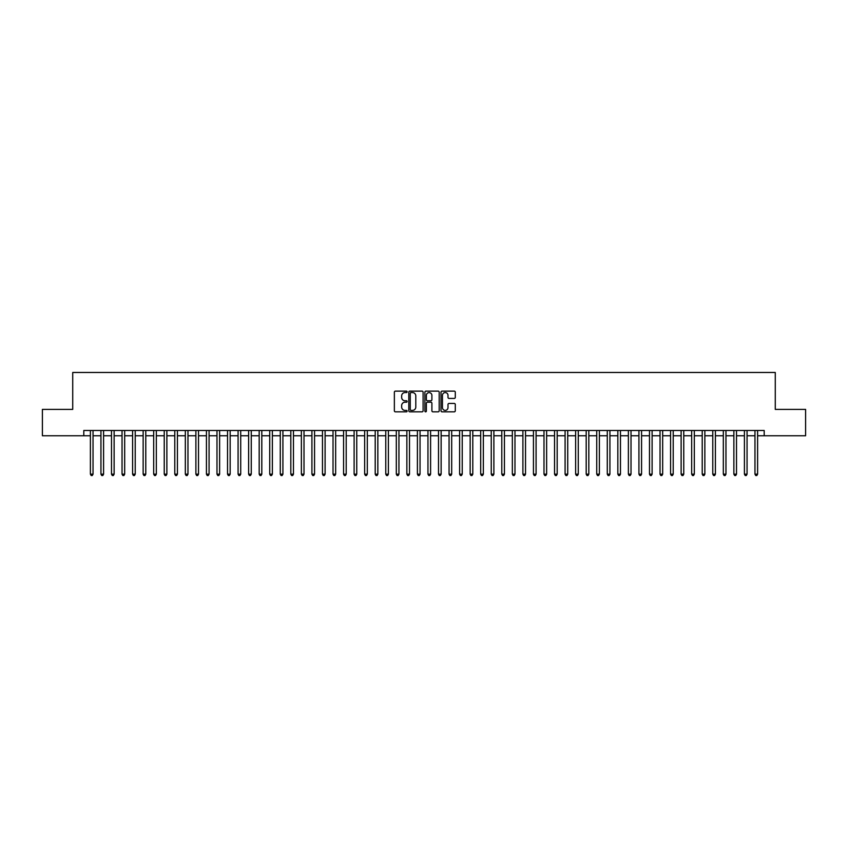 <?xml version="1.0" encoding="UTF-8"?>
<svg xmlns="http://www.w3.org/2000/svg" width="848" height="848" viewBox="0 0 848 848"><rect width="100%" height="100%" fill="white"/><g stroke="black" fill="none" stroke-linecap="round" stroke-linejoin="round"><path stroke-width="1.27" d="M407.125 391.85A0.721 0.721 0 0 0 406.393 391.129L395.401 391.129A1.039 1.039 0 0 0 394.362 392.158L394.362 410.792A1.039 1.039 0 0 0 395.401 411.831L406.393 411.831A0.721 0.721 0 0 0 407.125 411.11A0.721 0.721 0 0 0 406.393 410.379L404.973 410.379A3.318 3.318 0 0 1 401.666 407.072L401.666 405.514A3.318 3.318 0 0 1 404.973 402.206L406.393 402.206A0.721 0.721 0 0 0 407.125 401.475A0.721 0.721 0 0 0 406.393 400.754L404.973 400.754A3.318 3.318 0 0 1 401.666 397.436L401.666 395.889A3.318 3.318 0 0 1 404.973 392.571L406.393 392.571A0.721 0.721 0 0 0 407.125 391.85M454.263 398.422A1.039 1.039 0 0 0 455.291 397.383L455.291 392.158A1.039 1.039 0 0 0 454.263 391.129L442.041 391.129A1.039 1.039 0 0 0 441.002 392.158L441.002 410.792A1.039 1.039 0 0 0 442.041 411.831L454.263 411.831A1.039 1.039 0 0 0 455.291 410.792L455.291 404.485A1.039 1.039 0 0 0 454.263 403.447L449.027 403.447A1.039 1.039 0 0 0 447.998 404.485L447.998 407.612A2.767 2.767 0 0 1 445.221 410.379A2.767 2.767 0 0 1 442.455 407.612L442.455 395.348A2.767 2.767 0 0 1 445.221 392.571A2.767 2.767 0 0 1 447.998 395.348L447.998 397.383A1.039 1.039 0 0 0 449.027 398.422L454.263 398.422M83.804 435.766L42.4 435.766L42.4 409.393L72.727 409.393L72.727 372.473L775.273 372.473L775.273 409.393L805.6 409.393L805.6 435.766L764.196 435.766L764.196 430.487L83.804 430.487L83.804 435.766L90.397 435.766M423.099 392.158A1.039 1.039 0 0 0 422.06 391.129L409.838 391.129A1.039 1.039 0 0 0 408.81 392.158L408.81 410.792A1.039 1.039 0 0 0 409.838 411.831L422.06 411.831A1.039 1.039 0 0 0 423.099 410.792L423.099 392.158M425.94 391.129L438.162 391.129A1.039 1.039 0 0 1 439.19 392.158L439.19 410.792A1.039 1.039 0 0 1 438.162 411.831L432.936 411.831A1.039 1.039 0 0 1 431.897 410.792L431.897 403.235A1.039 1.039 0 0 0 430.858 402.206L427.392 402.206A1.039 1.039 0 0 0 426.353 403.235L426.353 411.11A0.721 0.721 0 0 1 425.632 411.831A0.721 0.721 0 0 1 424.901 411.11L424.901 392.158A1.039 1.039 0 0 1 425.94 391.129M93.036 435.766L100.944 435.766M103.583 435.766L111.491 435.766M114.13 435.766L122.038 435.766M124.677 435.766L132.595 435.766M135.224 435.766L143.142 435.766M145.782 435.766L153.689 435.766M156.329 435.766L164.236 435.766M166.876 435.766L174.783 435.766M177.423 435.766L185.33 435.766M187.97 435.766L195.888 435.766M198.517 435.766L206.435 435.766M209.074 435.766L216.982 435.766M219.621 435.766L227.529 435.766M230.168 435.766L238.076 435.766M240.715 435.766L248.623 435.766M251.262 435.766L259.181 435.766M261.809 435.766L269.728 435.766M272.367 435.766L280.275 435.766M282.914 435.766L290.822 435.766M293.461 435.766L301.369 435.766M304.008 435.766L311.916 435.766M314.555 435.766L322.473 435.766M325.102 435.766L333.02 435.766M335.66 435.766L343.567 435.766M346.207 435.766L354.114 435.766M356.754 435.766L364.661 435.766M367.301 435.766L375.208 435.766M377.848 435.766L385.766 435.766M388.395 435.766L396.313 435.766M398.942 435.766L406.86 435.766M409.499 435.766L417.407 435.766M420.046 435.766L427.954 435.766M430.593 435.766L438.501 435.766M441.14 435.766L449.058 435.766M451.687 435.766L459.605 435.766M462.234 435.766L470.152 435.766M472.792 435.766L480.699 435.766M483.339 435.766L491.246 435.766M493.886 435.766L501.793 435.766M504.433 435.766L512.34 435.766M514.98 435.766L522.898 435.766M525.527 435.766L533.445 435.766M536.084 435.766L543.992 435.766M546.631 435.766L554.539 435.766M557.178 435.766L565.086 435.766M567.725 435.766L575.633 435.766M578.272 435.766L586.191 435.766M588.819 435.766L596.738 435.766M599.377 435.766L607.285 435.766M609.924 435.766L617.832 435.766M620.471 435.766L628.379 435.766M631.018 435.766L638.926 435.766M641.565 435.766L649.483 435.766M652.112 435.766L660.03 435.766M662.67 435.766L670.577 435.766M673.217 435.766L681.124 435.766M683.764 435.766L691.671 435.766M694.311 435.766L702.218 435.766M704.858 435.766L712.776 435.766M715.405 435.766L723.323 435.766M725.962 435.766L733.87 435.766M736.509 435.766L744.417 435.766M747.056 435.766L754.964 435.766M757.603 435.766L764.196 435.766M410.983 392.571A0.721 0.721 0 0 0 410.252 393.302L410.252 409.658A0.721 0.721 0 0 0 410.983 410.379L412.478 410.379A3.318 3.318 0 0 0 415.796 407.072L415.796 395.889A3.318 3.318 0 0 0 412.478 392.571L410.983 392.571M431.897 395.391A2.767 2.767 0 0 0 429.13 392.624A2.767 2.767 0 0 0 426.353 395.391L426.353 399.715A1.039 1.039 0 0 0 427.392 400.754L430.858 400.754A1.039 1.039 0 0 0 431.897 399.715L431.897 395.391M93.036 430.487L93.036 474.159L90.397 474.159L90.397 430.487M93.036 474.159L92.241 475.527L91.192 475.527L90.397 474.159M103.583 430.487L103.583 474.159L100.944 474.159L100.944 430.487M103.583 474.159L102.788 475.527L101.739 475.527L100.944 474.159M114.13 430.487L114.13 474.159L111.491 474.159L111.491 430.487M114.13 474.159L113.335 475.527L112.286 475.527L111.491 474.159M124.677 430.487L124.677 474.159L122.038 474.159L122.038 430.487M124.677 474.159L123.893 475.527L122.833 475.527L122.038 474.159M135.224 430.487L135.224 474.159L132.595 474.159L132.595 430.487M135.224 474.159L134.44 475.527L133.38 475.527L132.595 474.159M145.782 430.487L145.782 474.159L143.142 474.159L143.142 430.487M145.782 474.159L144.987 475.527L143.927 475.527L143.142 474.159M156.329 430.487L156.329 474.159L153.689 474.159L153.689 430.487M156.329 474.159L155.534 475.527L154.484 475.527L153.689 474.159M166.876 430.487L166.876 474.159L164.236 474.159L164.236 430.487M166.876 474.159L166.081 475.527L165.031 475.527L164.236 474.159M177.423 430.487L177.423 474.159L174.783 474.159L174.783 430.487M177.423 474.159L176.628 475.527L175.578 475.527L174.783 474.159M187.97 430.487L187.97 474.159L185.33 474.159L185.33 430.487M187.97 474.159L187.185 475.527L186.125 475.527L185.33 474.159M198.517 430.487L198.517 474.159L195.888 474.159L195.888 430.487M198.517 474.159L197.732 475.527L196.672 475.527L195.888 474.159M209.074 430.487L209.074 474.159L206.435 474.159L206.435 430.487M209.074 474.159L208.279 475.527L207.219 475.527L206.435 474.159M219.621 430.487L219.621 474.159L216.982 474.159L216.982 430.487M219.621 474.159L218.826 475.527L217.777 475.527L216.982 474.159M230.168 430.487L230.168 474.159L227.529 474.159L227.529 430.487M230.168 474.159L229.373 475.527L228.324 475.527L227.529 474.159M240.715 430.487L240.715 474.159L238.076 474.159L238.076 430.487M240.715 474.159L239.92 475.527L238.871 475.527L238.076 474.159M251.262 430.487L251.262 474.159L248.623 474.159L248.623 430.487M251.262 474.159L250.478 475.527L249.418 475.527L248.623 474.159M261.809 430.487L261.809 474.159L259.181 474.159L259.181 430.487M261.809 474.159L261.025 475.527L259.965 475.527L259.181 474.159M272.367 430.487L272.367 474.159L269.728 474.159L269.728 430.487M272.367 474.159L271.572 475.527L270.512 475.527L269.728 474.159M282.914 430.487L282.914 474.159L280.275 474.159L280.275 430.487M282.914 474.159L282.119 475.527L281.07 475.527L280.275 474.159M293.461 430.487L293.461 474.159L290.822 474.159L290.822 430.487M293.461 474.159L292.666 475.527L291.617 475.527L290.822 474.159M304.008 430.487L304.008 474.159L301.369 474.159L301.369 430.487M304.008 474.159L303.213 475.527L302.164 475.527L301.369 474.159M314.555 430.487L314.555 474.159L311.916 474.159L311.916 430.487M314.555 474.159L313.771 475.527L312.711 475.527L311.916 474.159M325.102 430.487L325.102 474.159L322.473 474.159L322.473 430.487M325.102 474.159L324.318 475.527L323.258 475.527L322.473 474.159M335.66 430.487L335.66 474.159L333.02 474.159L333.02 430.487M335.66 474.159L334.865 475.527L333.805 475.527L333.02 474.159M346.207 430.487L346.207 474.159L343.567 474.159L343.567 430.487M346.207 474.159L345.412 475.527L344.362 475.527L343.567 474.159M356.754 430.487L356.754 474.159L354.114 474.159L354.114 430.487M356.754 474.159L355.959 475.527L354.909 475.527L354.114 474.159M367.301 430.487L367.301 474.159L364.661 474.159L364.661 430.487M367.301 474.159L366.506 475.527L365.456 475.527L364.661 474.159M377.848 430.487L377.848 474.159L375.208 474.159L375.208 430.487M377.848 474.159L377.063 475.527L376.003 475.527L375.208 474.159M388.395 430.487L388.395 474.159L385.766 474.159L385.766 430.487M388.395 474.159L387.61 475.527L386.55 475.527L385.766 474.159M398.942 430.487L398.942 474.159L396.313 474.159L396.313 430.487M398.942 474.159L398.157 475.527L397.097 475.527L396.313 474.159M409.499 430.487L409.499 474.159L406.86 474.159L406.86 430.487M409.499 474.159L408.704 475.527L407.644 475.527L406.86 474.159M420.046 430.487L420.046 474.159L417.407 474.159L417.407 430.487M420.046 474.159L419.251 475.527L418.202 475.527L417.407 474.159M430.593 430.487L430.593 474.159L427.954 474.159L427.954 430.487M430.593 474.159L429.798 475.527L428.749 475.527L427.954 474.159M441.14 430.487L441.14 474.159L438.501 474.159L438.501 430.487M441.14 474.159L440.356 475.527L439.296 475.527L438.501 474.159M451.687 430.487L451.687 474.159L449.058 474.159L449.058 430.487M451.687 474.159L450.903 475.527L449.843 475.527L449.058 474.159M462.234 430.487L462.234 474.159L459.605 474.159L459.605 430.487M462.234 474.159L461.45 475.527L460.39 475.527L459.605 474.159M472.792 430.487L472.792 474.159L470.152 474.159L470.152 430.487M472.792 474.159L471.997 475.527L470.937 475.527L470.152 474.159M483.339 430.487L483.339 474.159L480.699 474.159L480.699 430.487M483.339 474.159L482.544 475.527L481.494 475.527L480.699 474.159M493.886 430.487L493.886 474.159L491.246 474.159L491.246 430.487M493.886 474.159L493.091 475.527L492.041 475.527L491.246 474.159M504.433 430.487L504.433 474.159L501.793 474.159L501.793 430.487M504.433 474.159L503.638 475.527L502.588 475.527L501.793 474.159M514.98 430.487L514.98 474.159L512.34 474.159L512.34 430.487M514.98 474.159L514.195 475.527L513.135 475.527L512.34 474.159M525.527 430.487L525.527 474.159L522.898 474.159L522.898 430.487M525.527 474.159L524.742 475.527L523.682 475.527L522.898 474.159M536.084 430.487L536.084 474.159L533.445 474.159L533.445 430.487M536.084 474.159L535.289 475.527L534.229 475.527L533.445 474.159M546.631 430.487L546.631 474.159L543.992 474.159L543.992 430.487M546.631 474.159L545.836 475.527L544.787 475.527L543.992 474.159M557.178 430.487L557.178 474.159L554.539 474.159L554.539 430.487M557.178 474.159L556.383 475.527L555.334 475.527L554.539 474.159M567.725 430.487L567.725 474.159L565.086 474.159L565.086 430.487M567.725 474.159L566.93 475.527L565.881 475.527L565.086 474.159M578.272 430.487L578.272 474.159L575.633 474.159L575.633 430.487M578.272 474.159L577.488 475.527L576.428 475.527L575.633 474.159M588.819 430.487L588.819 474.159L586.191 474.159L586.191 430.487M588.819 474.159L588.035 475.527L586.975 475.527L586.191 474.159M599.377 430.487L599.377 474.159L596.738 474.159L596.738 430.487M599.377 474.159L598.582 475.527L597.522 475.527L596.738 474.159M609.924 430.487L609.924 474.159L607.285 474.159L607.285 430.487M609.924 474.159L609.129 475.527L608.08 475.527L607.285 474.159M620.471 430.487L620.471 474.159L617.832 474.159L617.832 430.487M620.471 474.159L619.676 475.527L618.627 475.527L617.832 474.159M631.018 430.487L631.018 474.159L628.379 474.159L628.379 430.487M631.018 474.159L630.223 475.527L629.174 475.527L628.379 474.159M641.565 430.487L641.565 474.159L638.926 474.159L638.926 430.487M641.565 474.159L640.781 475.527L639.721 475.527L638.926 474.159M652.112 430.487L652.112 474.159L649.483 474.159L649.483 430.487M652.112 474.159L651.328 475.527L650.268 475.527L649.483 474.159M662.67 430.487L662.67 474.159L660.03 474.159L660.03 430.487M662.67 474.159L661.875 475.527L660.815 475.527L660.03 474.159M673.217 430.487L673.217 474.159L670.577 474.159L670.577 430.487M673.217 474.159L672.422 475.527L671.372 475.527L670.577 474.159M683.764 430.487L683.764 474.159L681.124 474.159L681.124 430.487M683.764 474.159L682.969 475.527L681.919 475.527L681.124 474.159M694.311 430.487L694.311 474.159L691.671 474.159L691.671 430.487M694.311 474.159L693.516 475.527L692.466 475.527L691.671 474.159M704.858 430.487L704.858 474.159L702.218 474.159L702.218 430.487M704.858 474.159L704.073 475.527L703.013 475.527L702.218 474.159M715.405 430.487L715.405 474.159L712.776 474.159L712.776 430.487M715.405 474.159L714.62 475.527L713.56 475.527L712.776 474.159M725.962 430.487L725.962 474.159L723.323 474.159L723.323 430.487M725.962 474.159L725.167 475.527L724.107 475.527L723.323 474.159M736.509 430.487L736.509 474.159L733.87 474.159L733.87 430.487M736.509 474.159L735.714 475.527L734.665 475.527L733.87 474.159M747.056 430.487L747.056 474.159L744.417 474.159L744.417 430.487M747.056 474.159L746.261 475.527L745.212 475.527L744.417 474.159M757.603 430.487L757.603 474.159L754.964 474.159L754.964 430.487M757.603 474.159L756.808 475.527L755.759 475.527L754.964 474.159"/></g></svg>
